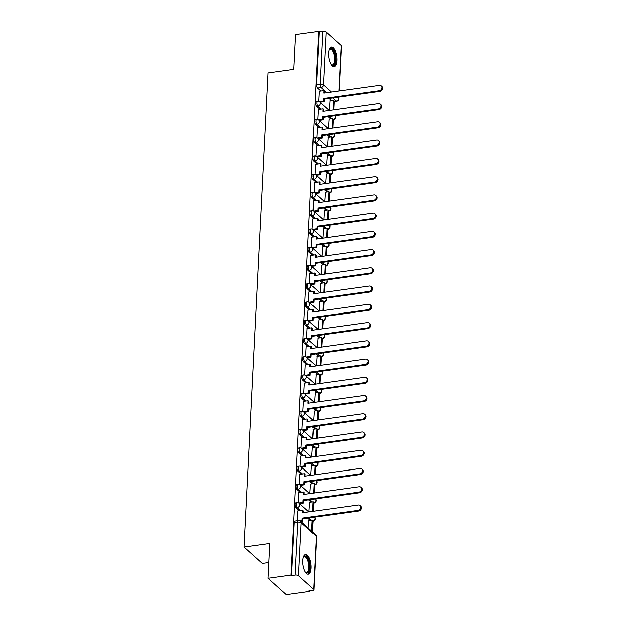 <?xml version="1.0" encoding="UTF-8"?>
<svg xmlns="http://www.w3.org/2000/svg" width="626" height="626" viewBox="0 0 626 626"><rect width="100%" height="100%" fill="white"/><g stroke="black" fill="none" stroke-linecap="round" stroke-linejoin="round"><path stroke-width="0.94" d="M295.91 502.795A2.551 1.025 82.1 0 0 295.19 504.368A2.551 1.025 82.1 0 0 296.137 507.663L297.413 507.483A2.551 1.025 -97.9 0 1 296.466 504.188A2.551 1.025 -97.9 0 1 297.178 502.623L295.91 502.795M296.834 484.555A2.551 1.025 82.1 0 0 296.121 486.12A2.551 1.025 82.1 0 0 297.068 489.415L298.336 489.242A2.551 1.025 -97.9 0 1 297.389 485.948A2.551 1.025 -97.9 0 1 298.101 484.383L296.834 484.555M297.757 466.315A2.551 1.025 82.1 0 0 297.045 467.88A2.551 1.025 82.1 0 0 297.992 471.175L299.259 470.995A2.551 1.025 -97.9 0 1 298.312 467.7A2.551 1.025 -97.9 0 1 299.025 466.135L297.757 466.315M298.68 448.067A2.551 1.025 82.1 0 0 297.968 449.64A2.551 1.025 82.1 0 0 298.915 452.934L300.183 452.755A2.551 1.025 -97.9 0 1 299.236 449.46A2.551 1.025 -97.9 0 1 299.956 447.895L298.68 448.067M299.604 429.827A2.551 1.025 82.1 0 0 298.892 431.392A2.551 1.025 82.1 0 0 299.838 434.687L301.106 434.514A2.551 1.025 -97.9 0 1 300.159 431.22A2.551 1.025 -97.9 0 1 300.879 429.647L299.604 429.827M300.527 411.587A2.551 1.025 82.1 0 0 299.815 413.152A2.551 1.025 82.1 0 0 300.762 416.447L302.029 416.267A2.551 1.025 -97.9 0 1 301.083 412.972A2.551 1.025 -97.9 0 1 301.802 411.407L300.527 411.587M301.45 393.339A2.551 1.025 82.1 0 0 300.738 394.904A2.551 1.025 82.1 0 0 301.685 398.199L302.961 398.026A2.551 1.025 -97.9 0 1 302.006 394.732A2.551 1.025 -97.9 0 1 302.726 393.167L301.45 393.339M302.381 375.099A2.551 1.025 82.1 0 0 301.662 376.664A2.551 1.025 82.1 0 0 302.608 379.959L303.884 379.779A2.551 1.025 -97.9 0 1 302.937 376.484A2.551 1.025 -97.9 0 1 303.649 374.919L302.381 375.099M303.305 356.851A2.551 1.025 82.1 0 0 302.585 358.424A2.551 1.025 82.1 0 0 303.532 361.718L304.807 361.538A2.551 1.025 -97.9 0 1 303.86 358.244A2.551 1.025 -97.9 0 1 304.572 356.679L303.305 356.851M304.228 338.611A2.551 1.025 82.1 0 0 303.508 340.176A2.551 1.025 82.1 0 0 304.455 343.471L305.731 343.298A2.551 1.025 -97.9 0 1 304.784 340.004A2.551 1.025 -97.9 0 1 305.496 338.431L304.228 338.611M305.152 320.371A2.551 1.025 82.1 0 0 304.432 321.936A2.551 1.025 82.1 0 0 305.386 325.23L306.654 325.05A2.551 1.025 -97.9 0 1 305.707 321.756A2.551 1.025 -97.9 0 1 306.419 320.191L305.152 320.371M306.075 302.123A2.551 1.025 82.1 0 0 305.363 303.688A2.551 1.025 82.1 0 0 306.31 306.983L307.577 306.81A2.551 1.025 -97.9 0 1 306.63 303.516A2.551 1.025 -97.9 0 1 307.343 301.951L306.075 302.123M306.998 283.883A2.551 1.025 82.1 0 0 306.286 285.448A2.551 1.025 82.1 0 0 307.233 288.743L308.501 288.563A2.551 1.025 -97.9 0 1 307.554 285.268A2.551 1.025 -97.9 0 1 308.266 283.703L306.998 283.883M307.922 265.635A2.551 1.025 82.1 0 0 307.209 267.208A2.551 1.025 82.1 0 0 308.156 270.502L309.424 270.322A2.551 1.025 -97.9 0 1 308.477 267.028A2.551 1.025 -97.9 0 1 309.197 265.463L307.922 265.635M308.845 247.395A2.551 1.025 82.1 0 0 308.133 248.96A2.551 1.025 82.1 0 0 309.08 252.255L310.347 252.082A2.551 1.025 -97.9 0 1 309.4 248.788A2.551 1.025 -97.9 0 1 310.12 247.215L308.845 247.395M309.768 229.155A2.551 1.025 82.1 0 0 309.056 230.72A2.551 1.025 82.1 0 0 310.003 234.014L311.271 233.834A2.551 1.025 -97.9 0 1 310.324 230.54A2.551 1.025 -97.9 0 1 311.044 228.975L309.768 229.155M310.692 210.907A2.551 1.025 82.1 0 0 309.98 212.472A2.551 1.025 82.1 0 0 310.926 215.767L312.202 215.594A2.551 1.025 -97.9 0 1 311.255 212.3A2.551 1.025 -97.9 0 1 311.967 210.735L310.692 210.907M311.623 192.667A2.551 1.025 82.1 0 0 310.903 194.232A2.551 1.025 82.1 0 0 311.85 197.526L313.125 197.354A2.551 1.025 -97.9 0 1 312.178 194.052A2.551 1.025 -97.9 0 1 312.89 192.487L311.623 192.667M312.546 174.419A2.551 1.025 82.1 0 0 311.826 175.992A2.551 1.025 82.1 0 0 312.773 179.286L314.049 179.106A2.551 1.025 -97.9 0 1 313.102 175.812A2.551 1.025 -97.9 0 1 313.814 174.247L312.546 174.419M313.469 156.179A2.551 1.025 82.1 0 0 312.75 157.744A2.551 1.025 82.1 0 0 313.696 161.038L314.972 160.866A2.551 1.025 -97.9 0 1 314.025 157.572A2.551 1.025 -97.9 0 1 314.737 155.999L313.469 156.179M314.393 137.939A2.551 1.025 82.1 0 0 313.681 139.504A2.551 1.025 82.1 0 0 314.628 142.798L315.895 142.618A2.551 1.025 -97.9 0 1 314.948 139.324A2.551 1.025 -97.9 0 1 315.66 137.759L314.393 137.939M315.316 119.691A2.551 1.025 82.1 0 0 314.604 121.256A2.551 1.025 82.1 0 0 315.551 124.551L316.819 124.378A2.551 1.025 -97.9 0 1 315.872 121.084A2.551 1.025 -97.9 0 1 316.584 119.519L315.316 119.691M316.24 101.451A2.551 1.025 82.1 0 0 315.527 103.016A2.551 1.025 82.1 0 0 316.474 106.31L317.742 106.138A2.551 1.025 -97.9 0 1 316.795 102.836A2.551 1.025 -97.9 0 1 317.507 101.271L316.24 101.451M336.866 60.558A9.93 3.991 82.1 0 0 331.342 46.989A9.93 3.991 82.1 0 0 328.556 53.1A9.93 3.991 82.1 0 0 334.081 66.669A9.93 3.991 82.1 0 0 336.866 60.558M311.153 568.087A9.93 3.991 82.1 0 0 305.637 554.519A9.93 3.991 82.1 0 0 302.843 560.63A9.93 3.991 82.1 0 0 308.368 574.198A9.93 3.991 82.1 0 0 311.153 568.087M268.061 578.299L269.829 543.454L244.07 547.03L268.084 72.945L293.844 69.361L295.613 34.516L318.603 31.316L291.051 575.106L268.061 578.299L286.34 594.7L309.33 591.507L309.354 590.952M312.358 531.709L312.961 521.2A2.551 1.025 -97.9 0 1 312.883 521.2M312.656 511.309L313.141 501.786L313.829 502.404L313.383 511.207L313.884 502.96A2.551 1.025 -97.9 0 1 313.806 502.96M314.322 492.959L314.808 484.712A2.551 1.025 -97.9 0 1 314.729 484.72M314.502 474.821L314.988 465.298L315.684 465.916L315.238 474.719L315.731 466.472A2.551 1.025 -97.9 0 1 315.653 466.472M315.426 456.581L315.911 447.05L316.607 447.676L316.161 456.479L316.584 448.239M317.092 438.231L317.578 429.984A2.551 1.025 -97.9 0 1 317.499 429.984M317.28 420.093L317.758 410.57L318.454 411.188L318.008 419.991L318.501 411.744A2.551 1.025 -97.9 0 1 318.423 411.744M318.204 401.845L318.681 392.322L319.377 392.948L318.931 401.743L319.424 393.496A2.551 1.025 -97.9 0 1 319.346 393.504M319.127 383.605L319.612 374.082L320.301 374.7L319.855 383.503L320.348 375.256A2.551 1.025 -97.9 0 1 320.269 375.256M320.05 365.365L320.535 355.834L321.224 356.46L320.778 365.263L321.279 357.008A2.551 1.025 -97.9 0 1 321.201 357.016M321.709 347.015L322.202 338.768A2.551 1.025 -97.9 0 1 322.124 338.768M321.897 328.877L322.382 319.354L323.071 319.972L322.625 328.775L323.126 320.528A2.551 1.025 -97.9 0 1 323.047 320.528M322.82 310.629L323.306 301.106L323.994 301.732L323.556 310.535L323.978 302.288M324.487 292.287L324.972 284.04A2.551 1.025 -97.9 0 1 324.894 284.04M324.675 274.149L325.152 264.618L325.849 265.244L325.403 274.047L325.896 265.792A2.551 1.025 -97.9 0 1 325.817 265.8M325.598 255.901L326.076 246.378L326.772 246.996L326.326 255.799L326.819 247.552A2.551 1.025 -97.9 0 1 326.741 247.552M326.522 237.661L326.999 228.138L327.695 228.756L327.249 237.559L327.742 229.312A2.551 1.025 -97.9 0 1 327.664 229.312M328.18 219.311L328.595 211.072M329.104 201.071L329.589 192.824A2.551 1.025 -97.9 0 1 329.519 192.824M329.292 182.933L329.777 173.402L330.465 174.028L330.019 182.831L330.52 174.576A2.551 1.025 -97.9 0 1 330.442 174.584M330.215 164.685L330.7 155.162L331.389 155.78L330.943 164.583L331.373 156.344M331.882 146.343L332.367 138.096A2.551 1.025 -97.9 0 1 332.289 138.096M332.062 128.205L332.547 118.674L333.243 119.3L332.797 128.103L333.22 119.856A2.551 1.025 -97.9 0 0 333.29 119.848A2.551 2.551 0 0 0 334.933 115.747M332.985 109.957L333.47 100.434L334.167 101.052L333.721 109.855L334.143 101.615L336.522 101.287A2.551 1.025 -97.9 0 1 336.052 101.099L332.555 97.961M268.867 562.524L262.341 563.431L244.07 547.03M309.33 591.507L308.798 591.03L312.374 590.529A2.551 1.002 -177.1 0 0 313.853 589.7A2.551 1.002 -177.1 0 0 313.618 589.254L298.547 575.724A2.551 1.002 -177.1 0 0 295.167 575.091L297.851 522.115A2.551 1.025 -97.9 0 1 298.563 520.542L294.987 521.043A2.551 1.025 -97.9 0 0 294.267 522.608L297.851 522.115A2.551 1.002 -177.1 0 1 301.223 522.749L298.547 575.724M291.051 575.106L291.583 575.584L295.167 575.091M331.483 100.708L328.979 98.462M320.723 91.052L317.398 88.07L320.981 87.57A2.551 1.025 -97.9 0 1 320.035 84.275L322.711 31.3A2.551 1.002 2.9 0 1 326.091 31.934L341.17 45.463A2.551 1.002 2.9 0 1 341.405 45.917L339.12 90.989M322.711 31.3L319.135 31.801L318.603 31.316M329.026 119.167L328.368 128.713M318.266 109.511L317.695 119.605M328.102 137.407L327.445 146.953M317.335 127.751L316.772 137.853M327.179 155.655L326.522 165.201M316.412 145.991L315.84 156.093M326.256 173.895L325.598 183.441M315.488 164.239L314.917 174.333M325.324 192.135L324.675 201.689M314.565 182.479L313.994 192.581M324.401 210.383L323.752 219.929M313.642 200.727L313.07 210.821M323.478 228.623L322.828 238.17M312.718 218.967L312.147 229.069M322.554 246.871L321.905 256.417M311.795 237.207L311.224 247.309M321.631 265.111L320.981 274.657M310.872 255.455L310.3 265.549M320.708 283.351L320.05 292.905M309.948 273.695L309.377 283.797M319.784 301.599L319.127 311.145M309.025 291.943L308.454 302.037M318.861 319.839L318.204 329.386M308.094 310.183L307.53 320.285M317.938 338.087L317.28 347.633M307.17 328.423L306.599 338.525M317.014 356.327L316.357 365.874M306.247 346.671L305.676 356.765M316.083 374.567L315.434 384.121M305.324 364.911L304.752 375.013M315.16 392.815L314.51 402.362M304.4 383.151L303.829 393.253M314.236 411.055L313.587 420.602M303.477 401.399L302.906 411.493M313.313 429.303L312.664 438.849M302.554 419.639L301.982 429.741M312.39 447.543L311.732 457.09M301.63 437.887L301.059 447.981M311.466 465.783L310.809 475.337M300.707 456.127L300.136 466.229M310.543 484.031L309.886 493.578M299.776 474.367L299.212 484.469M309.62 502.271L308.962 511.818M298.852 492.615L298.289 502.709M308.696 520.511L308.149 527.929M297.929 510.855L297.373 520.707M310.23 520.3L307.718 518.054M299.463 510.644L296.137 507.663M311.153 502.06L308.641 499.806M300.386 492.404L297.068 489.415M312.077 483.812L309.573 481.566M301.309 474.156L297.992 471.175M313 465.572L310.496 463.326M302.241 455.916L298.915 452.934M313.923 447.332L311.419 445.078M303.164 437.668L299.838 434.687M314.847 429.084L312.343 426.838M304.087 419.428L300.762 416.447M315.77 410.844L313.266 408.59M305.011 401.188L301.685 398.199M316.693 392.596L314.189 390.35M305.934 382.94L302.608 379.959M317.617 374.356L315.113 372.11M306.857 364.7L303.532 361.718M318.548 356.116L316.036 353.862M307.781 346.452L304.455 343.471M319.471 337.868L316.959 335.622M308.704 328.212L305.386 325.23M320.395 319.628L317.883 317.374M309.627 309.972L306.31 306.983M321.318 301.388L318.814 299.134M310.559 291.724L307.233 288.743M322.241 283.14L319.737 280.894M311.482 273.484L308.156 270.502M323.165 264.9L320.661 262.646M312.405 255.236L309.08 252.255M324.088 246.652L321.584 244.406M313.329 236.996L310.003 234.014M325.011 228.412L322.507 226.158M314.252 218.756L310.926 215.767M325.935 210.172L323.431 207.918M315.175 200.508L311.85 197.526M326.858 191.924L324.354 189.678M316.099 182.268L312.773 179.286M327.789 173.684L325.277 171.43M317.022 164.028L313.696 161.038M328.713 155.436L326.201 153.19M317.945 145.78L314.628 142.798M329.636 137.196L327.124 134.95M318.869 127.54L315.551 124.551M330.559 118.956L328.055 116.702M319.8 109.292L316.474 106.31M329.949 100.919L329.292 110.473M319.19 91.263L318.618 101.365M291.583 575.584L294.267 522.608M319.135 31.801L316.451 84.776A2.551 1.025 82.1 0 0 317.398 88.07M381.242 85.903L381.93 86.521A2.927 2.426 131.9 0 1 382.384 89.377A2.927 2.426 131.9 0 1 379.841 91.396L379.145 90.77A2.927 2.426 -48.1 0 0 381.696 88.759A2.927 2.426 -48.1 0 0 381.242 85.903A2.927 2.426 -48.1 0 0 379.419 85.394L323.736 93.125L323.861 90.613L324.558 91.239L324.464 93.024M319.158 101.6L323.337 101.021L324.033 101.647L324.158 99.127L323.462 98.509L379.145 90.77M323.337 101.021L323.462 98.509M319.127 91.271L323.861 90.613M329.777 100.942L333.47 100.434M324.158 99.127L379.841 91.396M324.033 101.647L319.917 102.218M329.096 49.744A8.6 3.451 -97.9 0 1 329.221 49.509A8.6 3.451 -97.9 0 1 333.932 51.731A8.6 3.451 -97.9 0 1 335.153 62.146A8.6 3.451 -97.9 0 1 331.35 64.814A8.6 3.451 -97.9 0 1 331.162 64.634M331.123 64.572A7.958 3.2 82.1 0 0 332.304 64.916A7.958 3.2 82.1 0 0 334.519 60.315A7.958 3.2 82.1 0 0 333.196 52.201A7.958 3.2 82.1 0 0 330.113 49.149A7.958 3.2 82.1 0 0 329.073 49.806M333.494 66.646A9.867 3.967 82.1 0 0 334.245 50.956A9.867 3.967 82.1 0 0 330.786 47.169M303.383 557.273A8.6 3.451 -97.9 0 1 303.516 557.046A8.6 3.451 -97.9 0 1 308.219 559.268A8.6 3.451 -97.9 0 1 309.44 569.683A8.6 3.451 -97.9 0 1 305.637 572.352A8.6 3.451 -97.9 0 1 305.449 572.164M305.418 572.109A7.958 3.2 82.1 0 0 306.591 572.454A7.958 3.2 82.1 0 0 308.814 567.845A7.958 3.2 82.1 0 0 307.483 559.738A7.958 3.2 82.1 0 0 304.4 556.686A7.958 3.2 82.1 0 0 303.36 557.343M307.781 574.175A9.867 3.967 82.1 0 0 308.54 558.494A9.867 3.967 82.1 0 0 305.081 554.706M380.318 104.143L381.007 104.769A2.927 2.426 131.9 0 1 381.461 107.617A2.927 2.426 131.9 0 1 378.918 109.636L378.221 109.01A2.927 2.426 -48.1 0 0 380.764 106.999A2.927 2.426 -48.1 0 0 380.318 104.143A2.927 2.426 -48.1 0 0 378.495 103.634L322.813 111.373L322.938 108.854L323.634 109.48L323.54 111.271M318.235 119.848L322.413 119.269L323.102 119.887L323.235 117.375L322.539 116.749L378.221 109.01M322.413 119.269L322.539 116.749M318.204 109.519L322.938 108.854M328.853 119.19L332.547 118.674M323.235 117.375L378.918 109.636M323.102 119.887L318.994 120.458M379.395 122.391L380.084 123.009A2.927 2.426 131.9 0 1 380.538 125.865A2.927 2.426 131.9 0 1 377.994 127.876L377.298 127.258A2.927 2.426 -48.1 0 0 379.841 125.239A2.927 2.426 -48.1 0 0 379.395 122.391A2.927 2.426 -48.1 0 0 377.572 121.874L321.889 129.613L322.014 127.101L322.711 127.72L322.617 129.512M317.312 138.088L321.49 137.509L322.179 138.127L322.312 135.615L321.615 134.997L377.298 127.258M321.49 137.509L321.615 134.997M317.28 127.759L322.014 127.101M331.866 146.343L332.312 137.54L331.623 136.922L331.138 146.445M327.93 137.43L331.623 136.922M322.312 135.615L377.994 127.876M322.179 138.127L318.063 138.698M378.464 140.631L379.16 141.249A2.927 2.426 131.9 0 1 379.614 144.105A2.927 2.426 131.9 0 1 377.071 146.124L376.375 145.498A2.927 2.426 -48.1 0 0 378.918 143.487A2.927 2.426 -48.1 0 0 378.464 140.631A2.927 2.426 -48.1 0 0 376.649 140.122L320.966 147.861L321.091 145.342L321.787 145.968L321.694 147.759M316.388 156.336L320.567 155.749L321.255 156.375L321.388 153.855L320.692 153.237L376.375 145.498M320.567 155.749L320.692 153.237M316.357 145.999L321.091 145.342M327.007 155.678L330.7 155.162M321.388 153.855L377.071 146.124M321.255 156.375L317.139 156.946M377.541 158.871L378.237 159.497A2.927 2.426 131.9 0 1 378.691 162.353A2.927 2.426 131.9 0 1 376.14 164.364L375.451 163.746A2.927 2.426 -48.1 0 0 377.994 161.727A2.927 2.426 -48.1 0 0 377.541 158.871A2.927 2.426 -48.1 0 0 375.725 158.362L320.042 166.101L320.168 163.589L320.864 164.208L320.77 166M315.457 174.576L319.643 173.997L320.332 174.615L320.457 172.103L319.769 171.477L375.451 163.746M319.643 173.997L319.769 171.477M315.434 164.247L320.168 163.589M326.083 173.918L329.777 173.402M320.457 172.103L376.14 164.364M320.332 174.615L316.216 175.186M376.617 177.119L377.314 177.737A2.927 2.426 131.9 0 1 377.768 180.593A2.927 2.426 131.9 0 1 375.217 182.604L374.528 181.986A2.927 2.426 -48.1 0 0 377.071 179.975A2.927 2.426 -48.1 0 0 376.617 177.119A2.927 2.426 -48.1 0 0 374.802 176.61L319.119 184.341L319.244 181.83L319.933 182.456L319.847 184.24M314.534 192.816L318.72 192.237L319.409 192.863L319.534 190.343L318.845 189.725L374.528 181.986M318.72 192.237L318.845 189.725M314.51 182.487L319.244 181.83M329.096 201.071L329.542 192.268L328.853 191.65L328.368 201.173M325.16 192.159L328.853 191.65M319.534 190.343L375.217 182.604M319.409 192.863L315.293 193.434M375.694 195.359L376.39 195.985A2.927 2.426 131.9 0 1 376.836 198.833A2.927 2.426 131.9 0 1 374.293 200.852L373.605 200.226A2.927 2.426 -48.1 0 0 376.148 198.215A2.927 2.426 -48.1 0 0 375.694 195.359A2.927 2.426 -48.1 0 0 373.878 194.85L318.196 202.589L318.321 200.07L319.01 200.696L318.924 202.488M313.61 211.064L317.789 210.485L318.485 211.103L318.611 208.591L317.922 207.965L373.605 200.226M317.789 210.485L317.922 207.965M313.587 200.735L318.321 200.07M328.173 219.319L328.619 210.516L327.922 209.89L327.445 219.413M324.229 210.406L327.922 209.89M318.611 208.591L374.293 200.852M318.485 211.103L314.369 211.674M374.771 213.607L375.467 214.225A2.927 2.426 131.9 0 1 375.913 217.081A2.927 2.426 131.9 0 1 373.37 219.092L372.681 218.474A2.927 2.426 -48.1 0 0 375.224 216.455A2.927 2.426 -48.1 0 0 374.771 213.607A2.927 2.426 -48.1 0 0 372.947 213.09L317.265 220.829L317.398 218.317L318.086 218.936L318 220.728M312.687 229.304L316.866 228.725L317.562 229.343L317.687 226.831L316.999 226.213L372.681 218.474M316.866 228.725L316.999 226.213M312.656 218.975L317.398 218.317M323.306 228.646L326.999 228.138M317.687 226.831L373.37 219.092M317.562 229.343L313.446 229.914M373.847 231.847L374.536 232.465A2.927 2.426 131.9 0 1 374.99 235.321A2.927 2.426 131.9 0 1 372.447 237.34L371.758 236.714A2.927 2.426 -48.1 0 0 374.301 234.703A2.927 2.426 -48.1 0 0 373.847 231.847A2.927 2.426 -48.1 0 0 372.024 231.338L316.341 239.077L316.474 236.558L317.163 237.184L317.077 238.975M311.764 247.552L315.942 246.965L316.639 247.591L316.764 245.071L316.075 244.453L371.758 236.714M315.942 246.965L316.075 244.453M311.732 237.215L316.474 236.558M322.382 246.894L326.076 246.378M316.764 245.071L372.447 237.34M316.639 247.591L312.523 248.162M372.924 250.087L373.612 250.713A2.927 2.426 131.9 0 1 374.066 253.569A2.927 2.426 131.9 0 1 371.523 255.58L370.827 254.962A2.927 2.426 -48.1 0 0 373.378 252.943A2.927 2.426 -48.1 0 0 372.924 250.087A2.927 2.426 -48.1 0 0 371.101 249.578L315.418 257.317L315.551 254.805L316.24 255.424L316.146 257.216M310.84 265.792L315.019 265.213L315.715 265.831L315.84 263.319L315.144 262.693L370.827 254.962M315.019 265.213L315.144 262.693M310.809 255.463L315.551 254.805M321.459 265.134L325.152 264.618M315.84 263.319L371.523 255.58M315.715 265.831L311.599 266.402M372 268.335L372.689 268.953A2.927 2.426 131.9 0 1 373.143 271.809A2.927 2.426 131.9 0 1 370.6 273.82L369.903 273.202A2.927 2.426 -48.1 0 0 372.454 271.191A2.927 2.426 -48.1 0 0 372 268.335A2.927 2.426 -48.1 0 0 370.177 267.826L314.495 275.557L314.62 273.046L315.316 273.664L315.222 275.456M309.917 284.032L314.095 283.453L314.792 284.079L314.917 281.559L314.221 280.941L369.903 273.202M314.095 283.453L314.221 280.941M309.886 273.703L314.62 273.046M324.479 292.287L324.925 283.484L324.229 282.866L323.744 292.389M320.535 283.375L324.229 282.866M314.917 281.559L370.6 273.82M314.792 284.079L310.676 284.65M371.077 286.575L371.766 287.201A2.927 2.426 131.9 0 1 372.22 290.049A2.927 2.426 131.9 0 1 369.676 292.068L368.98 291.442A2.927 2.426 -48.1 0 0 371.523 289.431A2.927 2.426 -48.1 0 0 371.077 286.575A2.927 2.426 -48.1 0 0 369.254 286.066L313.571 293.805L313.696 291.286L314.393 291.912L314.299 293.704M308.994 302.28L313.172 301.701L313.861 302.319L313.994 299.807L313.297 299.181L368.98 291.442M313.172 301.701L313.297 299.181M308.962 291.951L313.696 291.286M319.612 301.622L323.306 301.106M313.994 299.807L369.676 292.068M313.861 302.319L309.745 302.89M370.154 304.823L370.842 305.441A2.927 2.426 131.9 0 1 371.296 308.297A2.927 2.426 131.9 0 1 368.753 310.308L368.057 309.69A2.927 2.426 -48.1 0 0 370.6 307.671A2.927 2.426 -48.1 0 0 370.154 304.823A2.927 2.426 -48.1 0 0 368.331 304.306L312.648 312.045L312.773 309.534L313.469 310.152L313.376 311.944M308.07 320.52L312.249 319.941L312.937 320.559L313.07 318.047L312.374 317.429L368.057 309.69M312.249 319.941L312.374 317.429M308.039 310.191L312.773 309.534M318.689 319.863L322.382 319.354M313.07 318.047L368.753 310.308M312.937 320.559L308.821 321.13M369.223 323.063L369.919 323.681A2.927 2.426 131.9 0 1 370.373 326.537A2.927 2.426 131.9 0 1 367.822 328.556L367.133 327.93A2.927 2.426 -48.1 0 0 369.676 325.919A2.927 2.426 -48.1 0 0 369.223 323.063A2.927 2.426 -48.1 0 0 367.407 322.554L311.725 330.293L311.85 327.774L312.546 328.4L312.452 330.192M307.147 338.768L311.325 338.181L312.014 338.807L312.139 336.287L311.451 335.669L367.133 327.93M311.325 338.181L311.451 335.669M307.116 328.431L311.85 327.774M321.701 347.015L322.147 338.212L321.459 337.594L320.974 347.117M317.765 338.11L321.459 337.594M312.139 336.287L367.822 328.556M312.014 338.807L307.898 339.378M368.299 341.303L368.996 341.929A2.927 2.426 131.9 0 1 369.45 344.785A2.927 2.426 131.9 0 1 366.899 346.796L366.21 346.178A2.927 2.426 -48.1 0 0 368.753 344.159A2.927 2.426 -48.1 0 0 368.299 341.303A2.927 2.426 -48.1 0 0 366.484 340.794L310.801 348.533L310.926 346.022L311.615 346.64L311.529 348.432M306.216 357.008L310.402 356.429L311.091 357.047L311.216 354.535L310.527 353.909L366.21 346.178M310.402 356.429L310.527 353.909M306.192 346.679L310.926 346.022M316.842 356.35L320.535 355.834M311.216 354.535L366.899 346.796M311.091 357.047L306.975 357.618M367.376 359.551L368.072 360.169A2.927 2.426 131.9 0 1 368.526 363.025A2.927 2.426 131.9 0 1 365.975 365.036L365.287 364.418A2.927 2.426 -48.1 0 0 367.83 362.399A2.927 2.426 -48.1 0 0 367.376 359.551A2.927 2.426 -48.1 0 0 365.561 359.042L309.878 366.773L310.003 364.262L310.692 364.88L310.606 366.672M305.292 375.248L309.479 374.669L310.167 375.295L310.293 372.775L309.604 372.157L365.287 364.418M309.479 374.669L309.604 372.157M305.269 364.919L310.003 364.262M315.919 374.591L319.612 374.082M310.293 372.775L365.975 365.036M310.167 375.295L306.051 375.866M366.453 377.791L367.149 378.417A2.927 2.426 131.9 0 1 367.595 381.265A2.927 2.426 131.9 0 1 365.052 383.284L364.363 382.658A2.927 2.426 -48.1 0 0 366.906 380.647A2.927 2.426 -48.1 0 0 366.453 377.791A2.927 2.426 -48.1 0 0 364.637 377.282L308.954 385.021L309.08 382.502L309.768 383.128L309.682 384.92M304.369 393.496L308.548 392.917L309.244 393.535L309.369 391.023L308.681 390.397L364.363 382.658M308.548 392.917L308.681 390.397M304.338 383.167L309.08 382.502M314.988 392.838L318.681 392.322M309.369 391.023L365.052 383.284M309.244 393.535L305.128 394.106M365.529 396.031L366.226 396.657A2.927 2.426 131.9 0 1 366.672 399.513A2.927 2.426 131.9 0 1 364.129 401.524L363.44 400.906A2.927 2.426 -48.1 0 0 365.983 398.887A2.927 2.426 -48.1 0 0 365.529 396.031A2.927 2.426 -48.1 0 0 363.706 395.522L308.023 403.261L308.156 400.75L308.845 401.368L308.759 403.16M303.446 411.736L307.624 411.157L308.321 411.775L308.446 409.263L307.757 408.645L363.44 400.906M307.624 411.157L307.757 408.645M303.414 401.407L308.156 400.75M314.064 411.079L317.758 410.57M308.446 409.263L364.129 401.524M308.321 411.775L304.205 412.346M364.606 414.279L365.294 414.897A2.927 2.426 131.9 0 1 365.748 417.753A2.927 2.426 131.9 0 1 363.205 419.772L362.509 419.146A2.927 2.426 -48.1 0 0 365.06 417.135A2.927 2.426 -48.1 0 0 364.606 414.279A2.927 2.426 -48.1 0 0 362.783 413.77L307.1 421.509L307.233 418.99L307.922 419.616L307.828 421.408M302.522 429.984L306.701 429.397L307.397 430.023L307.522 427.503L306.826 426.885L362.509 419.146M306.701 429.397L306.826 426.885M302.491 419.647L307.233 418.99M317.085 438.231L317.531 429.428L316.834 428.81L316.357 438.333M313.141 429.326L316.834 428.81M307.522 427.503L363.205 419.772M307.397 430.023L303.281 430.594M363.683 432.519L364.371 433.145A2.927 2.426 131.9 0 1 364.825 435.993A2.927 2.426 131.9 0 1 362.282 438.012L361.585 437.394A2.927 2.426 -48.1 0 0 364.136 435.375A2.927 2.426 -48.1 0 0 363.683 432.519A2.927 2.426 -48.1 0 0 361.859 432.01L306.177 439.749L306.302 437.238L306.998 437.856L306.904 439.648M301.599 448.224L305.778 447.645L306.474 448.263L306.599 445.751L305.903 445.125L361.585 437.394M305.778 447.645L305.903 445.125M301.568 437.895L306.302 437.238M312.217 447.567L315.911 447.05M306.599 445.751L362.282 438.012M306.474 448.263L302.358 448.834M362.759 450.767L363.448 451.385A2.927 2.426 131.9 0 1 363.902 454.241A2.927 2.426 131.9 0 1 361.358 456.252L360.662 455.634A2.927 2.426 -48.1 0 0 363.205 453.615A2.927 2.426 -48.1 0 0 362.759 450.767A2.927 2.426 -48.1 0 0 360.936 450.258L305.253 457.989L305.378 455.478L306.075 456.096L305.981 457.888M300.676 466.464L304.854 465.885L305.543 466.511L305.676 463.991L304.979 463.373L360.662 455.634M304.854 465.885L304.979 463.373M300.644 456.135L305.378 455.478M311.294 465.807L314.988 465.298M305.676 463.991L361.358 456.252M305.543 466.511L301.435 467.082M361.836 469.007L362.524 469.633A2.927 2.426 131.9 0 1 362.978 472.481A2.927 2.426 131.9 0 1 360.435 474.5L359.739 473.874A2.927 2.426 -48.1 0 0 362.282 471.863A2.927 2.426 -48.1 0 0 361.836 469.007A2.927 2.426 -48.1 0 0 360.013 468.498L304.33 476.237L304.455 473.718L305.152 474.344L305.058 476.136M299.752 484.712L303.931 484.125L304.619 484.751L304.752 482.239L304.056 481.613L359.739 473.874M303.931 484.125L304.056 481.613M299.721 474.383L304.455 473.718M314.307 492.959L314.753 484.164L314.064 483.538L313.579 493.061M310.371 484.055L314.064 483.538M304.752 482.239L360.435 474.5M304.619 484.751L300.503 485.322M360.905 487.247L361.601 487.873A2.927 2.426 131.9 0 1 362.055 490.729A2.927 2.426 131.9 0 1 359.512 492.74L358.815 492.122A2.927 2.426 -48.1 0 0 361.358 490.103A2.927 2.426 -48.1 0 0 360.905 487.247A2.927 2.426 -48.1 0 0 359.089 486.738L303.407 494.477L303.532 491.966L304.228 492.584L304.134 494.376M298.829 502.952L303.007 502.373L303.696 502.991L303.829 500.479L303.133 499.861L358.815 492.122M303.007 502.373L303.133 499.861M298.798 492.623L303.532 491.966M309.447 502.295L313.141 501.786M303.829 500.479L359.512 492.74M303.696 502.991L299.58 503.562M359.981 505.495L360.678 506.113A2.927 2.426 131.9 0 1 361.132 508.969A2.927 2.426 131.9 0 1 358.581 510.988L357.892 510.362A2.927 2.426 -48.1 0 0 360.435 508.351A2.927 2.426 -48.1 0 0 359.981 505.495A2.927 2.426 -48.1 0 0 358.166 504.986L302.483 512.725L302.608 510.206L303.305 510.832L303.211 512.624M300.214 520.871L302.084 520.613L302.773 521.239L302.898 518.719L302.209 518.101L357.892 510.362M302.084 520.613L302.209 518.101M297.874 510.863L302.608 510.206M312.382 531.051L312.906 520.644L312.217 520.026L311.685 530.433L312.382 531.051L311.732 531.145M311.036 530.527L311.685 530.433M308.524 520.542L312.217 520.026M302.898 518.719L358.581 510.988M302.773 521.239L300.973 521.489M313.618 589.254L316.302 536.279L301.223 522.749A2.551 2.105 -48.1 0 0 300.621 521.168A2.551 2.551 0 0 0 298.563 520.542M334.151 101.365L336.052 101.099A2.551 2.105 131.9 0 0 338.486 98.438L338.549 97.132M326.709 92.718L320.981 87.57A2.551 2.105 131.9 0 0 323.407 84.909L331.381 92.069M337.226 97.312L338.486 98.438A2.551 1.002 2.9 0 1 338.721 98.892L338.807 97.093M338.862 91.028L341.17 45.463M326.091 31.934L323.407 84.909A2.551 1.002 -177.1 0 0 320.035 84.275L316.451 84.776M311.498 520.128L308.994 517.874M300.738 510.464L297.413 507.483A2.551 2.105 -48.1 0 0 299.838 504.822A2.551 2.105 131.9 0 0 299.228 503.249A2.551 2.551 0 0 0 297.178 502.623M312.421 501.88L309.917 499.634M301.662 492.224L298.336 489.242A2.551 2.105 -48.1 0 0 300.762 486.582A2.551 2.105 131.9 0 0 300.159 485.009A2.551 2.551 0 0 0 298.101 484.383M313.344 483.64L310.84 481.386M302.585 473.984L299.259 470.995A2.551 2.105 -48.1 0 0 301.685 468.342A2.551 2.105 131.9 0 0 301.083 466.761A2.551 2.551 0 0 0 299.025 466.135M314.268 465.4L311.764 463.146M303.508 455.736L300.183 452.755A2.551 2.105 -48.1 0 0 302.616 450.094A2.551 2.105 131.9 0 0 302.006 448.521A2.551 2.551 0 0 0 299.956 447.895M315.191 447.152L312.687 444.906M304.432 437.496L301.106 434.514A2.551 2.105 -48.1 0 0 303.54 431.854A2.551 2.105 131.9 0 0 302.929 430.281A2.551 2.551 0 0 0 300.879 429.647M316.122 428.912L313.61 426.658M305.355 419.248L302.029 416.267A2.551 2.105 -48.1 0 0 304.463 413.606A2.551 2.105 131.9 0 0 303.853 412.033A2.551 2.551 0 0 0 301.802 411.407M317.046 410.664L314.534 408.418M306.278 401.008L302.961 398.026A2.551 2.105 -48.1 0 0 305.386 395.366A2.551 2.105 131.9 0 0 304.776 393.793A2.551 2.551 0 0 0 302.726 393.167M317.969 392.424L315.457 390.17M307.202 382.768L303.884 379.779A2.551 2.105 -48.1 0 0 306.31 377.126A2.551 2.105 131.9 0 0 305.699 375.545A2.551 2.551 0 0 0 303.649 374.919M318.892 374.184L316.388 371.93M308.133 364.52L304.807 361.538A2.551 2.105 -48.1 0 0 307.233 358.878A2.551 2.105 131.9 0 0 306.623 357.305A2.551 2.551 0 0 0 304.572 356.679M319.816 355.936L317.312 353.69M309.056 346.28L305.731 343.298A2.551 2.105 -48.1 0 0 308.156 340.638A2.551 2.105 131.9 0 0 307.546 339.065A2.551 2.551 0 0 0 305.496 338.431M320.739 337.696L318.235 335.442M309.98 328.04L306.654 325.05A2.551 2.105 -48.1 0 0 309.08 322.39A2.551 2.105 131.9 0 0 308.469 320.817A2.551 2.551 0 0 0 306.419 320.191M321.662 319.448L319.158 317.202M310.903 309.792L307.577 306.81A2.551 2.105 -48.1 0 0 310.003 304.15A2.551 2.105 131.9 0 0 309.4 302.577A2.551 2.551 0 0 0 307.343 301.951M322.586 301.208L320.082 298.962M311.826 291.552L308.501 288.563A2.551 2.105 -48.1 0 0 310.934 285.91A2.551 2.105 131.9 0 0 310.324 284.329A2.551 2.551 0 0 0 308.266 283.703M323.509 282.968L321.005 280.714M312.75 273.304L309.424 270.322A2.551 2.105 -48.1 0 0 311.858 267.662A2.551 2.105 131.9 0 0 311.247 266.089A2.551 2.551 0 0 0 309.197 265.463M324.432 264.72L321.928 262.474M313.673 255.064L310.347 252.082A2.551 2.105 -48.1 0 0 312.781 249.422A2.551 2.105 131.9 0 0 312.171 247.849A2.551 2.551 0 0 0 310.12 247.215M325.363 246.48L322.852 244.226M314.596 236.824L311.271 233.834A2.551 2.105 -48.1 0 0 313.704 231.174A2.551 2.105 131.9 0 0 313.094 229.601A2.551 2.551 0 0 0 311.044 228.975M326.287 228.232L323.775 225.986M315.52 218.576L312.202 215.594A2.551 2.105 -48.1 0 0 314.628 212.934A2.551 2.105 131.9 0 0 314.017 211.361A2.551 2.551 0 0 0 311.967 210.735M327.21 209.992L324.698 207.746M316.443 200.336L313.125 197.354A2.551 2.105 -48.1 0 0 315.551 194.694A2.551 2.105 131.9 0 0 314.941 193.113A2.551 2.551 0 0 0 312.89 192.487M328.134 191.752L325.63 189.498M317.374 182.088L314.049 179.106A2.551 2.105 -48.1 0 0 316.474 176.446A2.551 2.105 131.9 0 0 315.864 174.873A2.551 2.551 0 0 0 313.814 174.247M329.057 173.504L326.553 171.258M318.298 163.848L314.972 160.866A2.551 2.105 -48.1 0 0 317.398 158.206A2.551 2.105 131.9 0 0 316.787 156.633A2.551 2.551 0 0 0 314.737 155.999M329.98 155.264L327.476 153.01M319.221 145.608L315.895 142.618A2.551 2.105 -48.1 0 0 318.321 139.958A2.551 2.105 131.9 0 0 317.711 138.385A2.551 2.551 0 0 0 315.66 137.759M330.904 137.016L328.4 134.77M320.144 127.36L316.819 124.378A2.551 2.105 -48.1 0 0 319.244 121.718A2.551 2.105 131.9 0 0 318.642 120.145A2.551 2.551 0 0 0 316.584 119.519M331.827 118.776L329.323 116.53M321.068 109.12L317.742 106.138A2.551 2.105 -48.1 0 0 320.176 103.478A2.551 2.105 131.9 0 0 319.565 101.897A2.551 2.551 0 0 0 317.507 101.271M333.228 119.574A2.551 2.105 -48.1 0 0 335.246 117.007A2.551 2.105 -48.1 0 0 334.918 115.747M331.444 156.336A2.551 1.025 -97.9 0 1 331.365 156.336L331.444 156.336A2.551 2.551 0 0 0 333.087 152.235A2.551 2.105 -48.1 0 1 333.4 153.495A2.551 2.105 -48.1 0 1 331.381 156.062M328.666 211.064A2.551 1.025 -97.9 0 1 328.587 211.072L328.666 211.064A2.551 2.551 0 0 0 330.317 206.963M324.049 302.28A2.551 1.025 -97.9 0 1 323.971 302.288L324.049 302.28A2.551 2.551 0 0 0 325.692 298.179A2.551 2.105 -48.1 0 1 326.005 299.439A2.551 2.105 -48.1 0 1 323.986 302.006M332.304 137.814A2.551 2.105 -48.1 0 0 334.323 135.247A2.551 2.105 -48.1 0 0 333.994 133.995A2.551 2.551 0 0 1 332.367 138.096M330.45 174.302A2.551 2.105 -48.1 0 0 332.476 171.735A2.551 2.105 -48.1 0 0 332.148 170.475M329.526 192.55A2.551 2.105 -48.1 0 0 331.553 189.975A2.551 2.105 -48.1 0 0 331.224 188.723M328.603 210.79A2.551 2.105 -48.1 0 0 330.63 208.223A2.551 2.105 -48.1 0 0 330.301 206.963M327.68 229.03A2.551 2.105 -48.1 0 0 329.706 226.463A2.551 2.105 -48.1 0 0 329.37 225.211M326.756 247.278A2.551 2.105 -48.1 0 0 328.783 244.711A2.551 2.105 -48.1 0 0 328.447 243.451A2.551 2.551 0 0 1 326.819 247.552M325.833 265.518A2.551 2.105 -48.1 0 0 327.86 262.951A2.551 2.105 -48.1 0 0 327.523 261.691M324.91 283.758A2.551 2.105 -48.1 0 0 326.928 281.191A2.551 2.105 -48.1 0 0 326.6 279.939A2.551 2.551 0 0 1 324.972 284.04M323.063 320.246A2.551 2.105 -48.1 0 0 325.082 317.679A2.551 2.105 -48.1 0 0 324.753 316.427M322.132 338.494A2.551 2.105 -48.1 0 0 324.158 335.927A2.551 2.105 -48.1 0 0 323.83 334.667A2.551 2.551 0 0 1 322.202 338.768M321.208 356.734A2.551 2.105 -48.1 0 0 323.235 354.167A2.551 2.105 -48.1 0 0 322.906 352.907M320.285 374.974A2.551 2.105 -48.1 0 0 322.312 372.407A2.551 2.105 -48.1 0 0 321.983 371.155A2.551 2.551 0 0 1 320.348 375.256M319.362 393.222A2.551 2.105 -48.1 0 0 321.388 390.655A2.551 2.105 -48.1 0 0 321.06 389.395A2.551 2.551 0 0 1 319.424 393.496M318.438 411.462A2.551 2.105 -48.1 0 0 320.465 408.895A2.551 2.105 -48.1 0 0 320.129 407.643M317.515 429.71A2.551 2.105 -48.1 0 0 319.542 427.135A2.551 2.105 -48.1 0 0 319.205 425.883A2.551 2.551 0 0 1 317.578 429.984M316.592 447.95A2.551 2.105 -48.1 0 0 318.618 445.383A2.551 2.105 -48.1 0 0 318.282 444.124M315.668 466.19A2.551 2.105 -48.1 0 0 317.687 463.623A2.551 2.105 -48.1 0 0 317.359 462.371M314.745 484.438A2.551 2.105 -48.1 0 0 316.764 481.871A2.551 2.105 -48.1 0 0 316.435 480.612A2.551 2.551 0 0 1 314.808 484.712M313.822 502.678A2.551 2.105 -48.1 0 0 315.84 500.111A2.551 2.105 -48.1 0 0 315.512 498.859M312.89 520.926A2.551 2.105 -48.1 0 0 314.917 518.351A2.551 2.105 -48.1 0 0 314.588 517.099A2.551 2.551 0 0 1 312.961 521.2M315.692 534.706A2.551 2.105 -48.1 0 1 316.302 536.279A2.551 1.002 2.9 0 1 316.537 536.725A2.551 2.551 0 0 0 315.692 534.706L300.621 521.168M319.565 101.897L329.135 110.489M318.642 120.145L328.212 128.737M317.711 138.385L327.288 146.977M330.52 174.576A2.551 2.551 0 0 0 332.163 170.475M316.787 156.633L326.365 165.225M329.589 192.824A2.551 2.551 0 0 0 331.24 188.716M315.864 174.873L325.442 183.465M314.941 193.113L324.518 201.705M327.742 229.312A2.551 2.551 0 0 0 329.393 225.203M314.017 211.361L323.595 219.953M313.094 229.601L322.672 238.193M325.896 265.792A2.551 2.551 0 0 0 327.547 261.691M312.171 247.849L321.748 256.441M311.247 266.089L320.817 274.681M310.324 284.329L319.894 292.921M323.126 320.528A2.551 2.551 0 0 0 324.769 316.42M309.4 302.577L318.97 311.169M308.469 320.817L318.047 329.409M321.279 357.008A2.551 2.551 0 0 0 322.922 352.907M307.546 339.065L317.124 347.657M306.623 357.305L316.2 365.897M305.699 375.545L315.277 384.137M318.501 411.744A2.551 2.551 0 0 0 320.152 407.636M304.776 393.793L314.354 402.385M303.853 412.033L313.43 420.625M316.654 448.224A2.551 2.551 0 0 0 318.305 444.124M302.929 430.281L312.499 438.873M315.731 466.472A2.551 2.551 0 0 0 317.374 462.364M302.006 448.521L311.576 457.113M301.083 466.761L310.652 475.353M313.884 502.96A2.551 2.551 0 0 0 315.527 498.852M300.159 485.009L309.729 493.601M299.228 503.249L308.806 511.841M313.853 589.7L316.537 536.725M336.522 101.287A2.551 2.551 0 0 0 338.721 98.892"/></g></svg>
